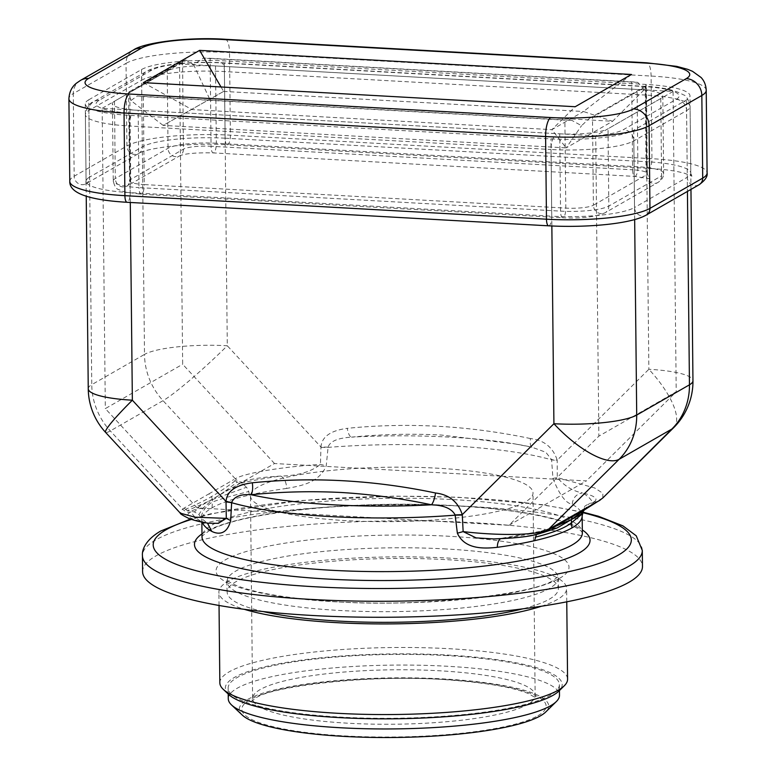 <?xml version="1.0" encoding="UTF-8"?>
<svg xmlns="http://www.w3.org/2000/svg" width="776" height="776" viewBox="0 0 776 776"><rect width="100%" height="100%" fill="white"/><g stroke="black" fill="none" stroke-linecap="round" stroke-linejoin="round"><path stroke-width="0.58" stroke-dasharray="3.88 2.91" d="M138.167 110.299L559.729 133.821L560.544 211.13L138.972 187.608L138.167 110.299A38.034 7.323 -0.6 0 1 112.433 103.635A38.034 7.323 -0.6 0 1 114.479 101.229L167.218 70.985A38.034 7.323 -0.6 0 1 215.515 65.931L637.086 89.453A38.034 7.323 -0.6 0 1 662.811 96.117L663.625 173.426A38.034 7.323 179.4 0 1 661.579 175.832A8.148 7.566 60.2 0 1 657.922 182.467A8.148 7.566 60.2 0 1 653.945 183.398A8.148 7.566 60.2 0 1 646.156 174.969L645.234 86.999L592.486 117.254A21.738 4.19 179.4 0 1 589.265 118.447L646.398 85.68L647.32 173.591A21.738 4.19 -0.6 0 0 632.624 169.789A8.148 2.6 93.2 0 0 634.807 176.414A8.148 2.6 93.2 0 0 635.34 176.278A8.148 2.6 93.2 0 0 637.891 166.762A38.034 7.323 179.4 0 1 663.625 173.426C663.684 177.015 661.783 180.032 657.922 182.467L605.173 212.721A8.148 7.566 -119.8 0 0 608.83 206.076L608.025 128.777L660.764 98.523A38.034 7.323 -0.6 0 0 662.811 96.117M210.131 58.297L631.703 81.819A21.738 4.19 179.4 0 1 637.765 82.382L203.361 58.132A21.738 4.19 179.4 0 1 210.131 58.297L211.053 146.266A21.738 4.19 -0.6 0 0 183.456 149.147L130.717 179.401L129.796 91.432A21.738 4.19 179.4 0 0 128.622 92.742L185.755 59.975L193.593 64.583L203.361 58.132M129.796 91.432L182.535 61.178A21.738 4.19 179.4 0 1 185.755 59.975M221.014 86.97L223.624 91.422L163.135 125.402L130.901 100.541L137.255 96.049L571.669 120.29L581.554 125.683L589.265 118.447M645.234 86.999A21.738 4.19 179.4 0 0 646.398 85.68L644.245 89.735L612.603 121.269L209.549 98.775L193.593 64.583M130.901 100.541L128.622 92.742L129.543 180.769A21.738 4.19 -0.6 0 0 144.249 184.581A8.148 2.6 -86.8 0 1 141.688 194.087A8.148 2.6 -86.8 0 1 141.154 194.233A8.148 2.6 -86.8 0 1 138.972 187.608A38.034 7.323 179.4 0 1 113.248 180.944A38.034 7.323 179.4 0 1 115.294 178.538A8.148 7.566 -119.8 0 0 123.083 186.968A8.148 7.566 -119.8 0 0 127.06 186.036A8.148 7.566 -119.8 0 0 130.717 179.401A21.738 4.19 -0.6 0 0 129.543 180.769C128.651 184.446 127.827 186.201 127.06 186.036L179.799 155.792A8.148 7.566 60.2 0 1 175.832 156.713A8.148 7.566 60.2 0 1 168.033 148.284L167.218 70.985M223.624 91.422L163.135 125.402L566.189 147.896L551.852 129.66L583.494 111.511L223.624 91.422M143.347 82.634L191.973 109.571L551.852 129.66L575.2 106.729M631.451 74.467L583.494 111.511L612.603 121.269L566.189 147.896L581.554 125.683M571.669 120.29A21.738 4.19 179.4 0 1 564.889 120.134L143.327 96.612A21.738 4.19 179.4 0 1 137.255 96.049M644.245 89.735L637.765 82.382M88.774 99.794L141.513 69.549A65.203 12.561 179.4 0 1 224.303 60.887L645.875 84.419A65.203 12.561 179.4 0 1 689.98 95.836A65.203 12.561 179.4 0 1 686.469 99.959L633.73 130.203A65.203 12.561 179.4 0 1 550.941 138.865L129.369 115.343A65.203 12.561 179.4 0 1 85.273 103.926A65.203 12.561 179.4 0 1 88.774 99.794L89.589 177.103A65.203 12.561 -0.6 0 0 86.078 181.225A65.203 12.561 -0.6 0 0 130.184 192.642L551.746 216.174L550.941 138.865M559.729 133.821A38.034 7.323 -0.6 0 0 608.025 128.777M508.998 525.294L586.355 480.926L501.665 476.202A141.271 27.218 179.4 0 1 533.025 492.935A141.271 27.218 179.4 0 1 424.317 520.57L508.998 525.294L598.859 436.151L676.216 391.783L586.355 480.926M250.483 495.893A141.271 27.218 179.4 0 0 281.843 512.616L424.317 520.57A141.271 27.218 179.4 0 1 346.048 520.628A141.271 27.218 179.4 0 1 281.843 512.616L197.153 507.892L274.51 463.524L501.665 476.202A141.271 27.218 179.4 0 0 437.46 468.2A141.271 27.218 179.4 0 0 359.191 468.258A141.271 27.218 179.4 0 0 250.483 495.893L252.607 698.487A141.271 27.218 -0.6 0 0 348.172 723.222A141.271 27.218 -0.6 0 0 527.544 704.472A141.271 27.218 -0.6 0 0 535.139 695.529A141.271 27.218 -0.6 0 0 439.585 670.794A141.271 27.218 -0.6 0 0 260.212 689.554A141.271 27.218 -0.6 0 0 252.607 698.487L252.025 700.825L255.333 698.4C268.933 686.45 375.671 673.17 452.854 680.29C488.201 683.045 513.334 687.468 528.243 693.54L535.779 697.857L535.139 695.529L533.025 492.935M274.51 463.524L182.67 364.245L179.528 63.923L673.073 91.461L676.216 391.783M197.153 507.892L105.323 408.613L182.67 364.245M673.073 91.461L595.716 135.829L598.859 436.151M595.716 135.829L102.17 108.291L105.323 408.613M102.17 108.291L179.528 63.923M328.102 447.151L320.954 447.015C321.798 436.772 330.576 430.544 347.279 428.333C348.181 433.619 349.588 436.558 351.518 437.14C337.735 438.003 329.926 441.34 328.102 447.151L326.25 465.726C319.149 483.351 299.497 486.077 286.645 488.424A10.864 5.888 -97.9 0 0 280.514 476.086A201.042 38.732 -0.6 0 0 241.152 483.099L237.116 482.119L233.848 479.568L235.274 478.753L163.047 400.659A65.203 60.499 60.2 0 1 144.501 354.409A65.203 12.561 179.4 0 1 227.29 345.747A65.203 5.839 -42.8 0 1 163.047 400.659L110.299 430.903A65.203 5.839 -42.8 0 1 105.584 432.377M673.684 427.663A65.203 23.61 45.2 0 0 648.862 369.279L557.207 460.197C553.026 447.364 544.112 440.147 530.464 438.556C529.921 443.765 530.406 446.646 531.919 447.209L545.8 452.243L551.581 459.625L552.939 478.375C559.253 494.496 565.685 503.158 572.232 504.371C572.824 497.891 576.219 494.079 582.427 492.935C572.756 491.053 564.375 485.951 557.284 477.609L557.207 460.197L551.581 459.625M554.452 136.848L132.89 113.325A54.339 10.466 -0.6 0 1 99.056 100.366L151.795 70.121A54.339 10.466 -0.6 0 1 220.791 62.904L642.363 86.437A54.339 10.466 -0.6 0 1 676.187 99.386L623.448 129.631A54.339 10.466 -0.6 0 1 554.452 136.848A10.864 3.473 93.2 0 0 551.047 149.525A65.203 12.561 -0.6 0 0 633.837 140.873L686.585 110.619A65.203 12.561 -0.6 0 0 690.087 106.496A65.203 12.561 -0.6 0 0 645.981 95.079L648.862 369.279A65.203 12.561 179.4 0 1 692.958 380.696M602.836 497.95L602.865 493.255L594.6 487.939L557.284 477.609L552.939 478.375M584.9 509.589L597.491 501.645M584.008 510.249L593.873 502.722L596.337 502.169M593.873 502.722L589.353 503.43L584.91 506.117L582.359 510.113L581.777 513.615A190.178 36.637 -0.6 0 0 572.232 504.371M212.061 507.834L212.517 499.598L187.423 510.618L194.436 511.947L198.928 514.546L202.817 508.348L212.546 499.579L246.564 487.231L248.756 491.509L249.416 495.069A190.178 36.637 -0.6 0 0 212.061 507.834A190.178 36.637 -0.6 0 0 201.838 519.862L201.838 519.862A190.178 36.637 -0.6 0 0 202.226 522.132L201.566 518.591L207.454 523.082M582.165 515.875A190.178 36.637 -0.6 0 0 581.777 513.615M142.6 571.669A249.95 48.151 179.4 0 1 156.044 555.858A249.95 48.151 179.4 0 1 433.28 521.132A249.95 48.151 179.4 0 1 642.47 566.432M263.229 611.566A165.618 31.903 179.4 0 1 227.155 592.117A165.618 31.903 179.4 0 1 446.345 559.651A165.618 31.903 179.4 0 1 558.371 588.644A165.618 31.903 179.4 0 1 522.704 608.85M541.541 606.211A173.873 33.504 -0.6 0 0 557.275 599.557A173.873 33.504 -0.6 0 0 566.625 588.557A173.873 33.504 -0.6 0 0 421.106 557.042A173.873 33.504 -0.6 0 0 228.241 581.195A173.873 33.504 -0.6 0 0 218.89 592.204A173.873 33.504 -0.6 0 0 244.343 609.325M219.841 682.841A173.873 33.504 179.4 0 1 229.192 671.832A173.873 33.504 179.4 0 1 422.047 647.679A173.873 33.504 179.4 0 1 567.576 679.194M228.677 694.452A168.441 32.456 179.4 0 1 234.391 677.458A168.441 32.456 179.4 0 1 437.48 654.566A168.441 32.456 179.4 0 1 558.992 690.989M447.354 655.613A165.618 31.903 -0.6 0 0 228.154 688.079A165.618 31.903 -0.6 0 0 340.179 717.082A165.618 31.903 -0.6 0 0 559.37 684.616A165.618 31.903 -0.6 0 0 447.354 655.613M228.27 698.749A165.618 31.903 179.4 0 1 447.461 666.274A165.618 31.903 179.4 0 1 559.486 695.277M242.316 715.113A154.754 29.818 179.4 0 1 247.573 699.506A154.754 29.818 179.4 0 1 444.056 678.961A154.754 29.818 179.4 0 1 545.78 711.941M198.928 514.546L201.566 518.591C201.071 512.946 204.544 507.504 211.974 502.276C218.085 499.734 230.346 496.155 248.756 491.509M88.251 388.786A65.203 12.561 179.4 0 1 91.762 384.654A65.203 60.499 -119.8 0 0 110.299 430.903L182.535 508.998L208.909 493.875L211.421 496.64L212.517 499.598L225.476 490.975L243.024 484.088L241.152 483.099L242.578 482.274A10.864 10.078 60.2 0 1 235.274 478.753C244.391 473.156 282.183 466.793 320.44 464.397L326.25 465.726M243.024 484.088L246.564 487.231M220.791 62.904A10.864 3.473 -86.8 0 1 221.509 62.72A10.864 3.473 -86.8 0 1 224.419 71.557L227.29 345.747L320.954 447.015L320.44 464.397C311.147 471.827 297.839 475.727 280.514 476.086C260.891 477.221 248.242 479.287 242.578 482.274M320.983 447.422L328.093 447.374A190.178 36.637 -0.6 0 1 551.59 459.848L557.187 460.605M531.841 447.189L515.167 443.959A182.127 35.085 179.4 0 1 531.919 447.209M351.518 437.14C381.569 434.23 411.561 433.532 441.505 435.055L515.167 443.959A182.127 35.085 179.4 0 0 450.439 437.169A182.127 35.085 179.4 0 0 351.518 437.14M189.839 512.529C184.979 515.565 188.82 518.552 201.353 521.482L208.162 523.199L201.353 521.482A201.042 38.732 -0.6 0 1 191.265 511.714L189.839 512.529A10.864 10.078 -119.8 0 1 182.535 508.998L180.333 513.188M208.909 493.875L233.848 479.568M183.96 508.183L187.423 510.618M493.905 538.932L503.265 538.331A201.042 38.732 -0.6 0 0 542.628 531.317L548.564 529.668M500.636 538.68A10.864 5.888 82.1 0 1 501.888 538.234L501.888 538.234A10.864 5.888 82.1 0 1 503.265 538.331C522.888 537.196 535.537 535.13 541.192 532.132A10.864 10.078 -119.8 0 0 546.44 530.929M536.391 534.557L540.882 531.259L501.888 538.234L493.817 538.932M551.61 528.039L540.794 531.279L542.628 531.317L541.192 532.132M552.9 527.379L546.653 530.668M542.414 532.773L537.283 533.432M583.251 511.355L584.91 506.117M225.476 490.975L237.116 482.119M593.941 501.888C598.8 498.852 594.959 495.864 582.427 492.935A201.042 38.732 -0.6 0 1 592.515 502.702L593.941 501.888A10.864 10.078 60.2 0 0 599.217 500.656L599.276 500.627M114.479 101.229L115.294 178.538L168.033 148.284A38.034 7.323 179.4 0 1 216.329 143.24A8.148 2.6 -86.8 0 1 213.769 152.746A8.148 2.6 -86.8 0 1 213.235 152.891A8.148 2.6 -86.8 0 1 211.053 146.266L632.624 169.789L631.703 81.819M215.515 65.931L216.329 143.24L637.891 166.762L637.086 89.453M182.535 61.178L183.456 149.147A8.148 7.566 60.2 0 1 179.799 155.792L179.799 155.792C185.115 153.532 196.26 152.562 213.235 152.891L634.807 176.414L649.919 178.81C649.163 178.994 648.299 177.258 647.32 173.591A21.738 4.19 -0.6 0 1 646.156 174.969L593.407 205.223A8.148 7.566 -119.8 0 0 601.206 213.652A8.148 7.566 -119.8 0 0 605.173 212.721C595.047 217.057 580.894 218.735 562.726 217.755A8.148 2.6 93.2 0 0 563.26 217.619A8.148 2.6 93.2 0 0 565.811 208.104L564.889 120.134M143.327 96.612L144.249 184.581L565.811 208.104A21.738 4.19 -0.6 0 0 593.407 205.223L592.486 117.254M660.764 98.523L661.579 175.832L608.83 206.076A38.034 7.323 179.4 0 1 560.544 211.13A8.148 2.6 93.2 0 0 562.726 217.755L141.154 194.233L124.674 191.963L118.573 189.548C116.216 189.014 114.441 186.143 113.248 180.944L112.433 103.635M141.513 69.549L142.328 146.858L89.589 177.103A8.148 7.566 -119.8 0 1 85.932 183.747L85.04 184.339L86.078 181.225L85.273 103.926M645.875 84.419L646.68 161.718L225.118 138.196L224.303 60.887M225.118 138.196A65.203 12.561 -0.6 0 0 142.328 146.858A8.148 7.566 60.2 0 1 138.671 153.493A8.148 7.566 60.2 0 1 134.694 154.424A8.148 7.566 60.2 0 1 126.905 145.995L126.042 63.351L73.293 93.605L74.166 176.239A8.148 7.566 -119.8 0 0 81.955 184.669A8.148 7.566 -119.8 0 0 85.932 183.747L138.671 153.493C146.635 147.828 192.041 142.338 227.3 144.821A8.148 2.6 -86.8 0 1 225.118 138.196M633.73 130.203L634.535 207.512L687.284 177.267L686.469 99.959M699.05 184.766A8.148 7.566 60.2 0 1 695.073 185.697A8.148 7.566 60.2 0 1 687.284 177.267A65.203 12.561 -0.6 0 0 690.785 173.135A65.203 12.561 -0.6 0 0 646.68 161.718A8.148 2.6 93.2 0 0 648.862 168.353A8.148 2.6 93.2 0 0 649.405 168.208A8.148 2.6 93.2 0 0 651.956 158.702L651.093 76.058A16.306 5.209 93.2 0 0 646.728 62.807M548.661 225.826A8.148 2.6 93.2 0 0 549.195 225.68A8.148 2.6 93.2 0 0 551.746 216.174A65.203 12.561 -0.6 0 0 634.535 207.512A8.148 7.566 -119.8 0 0 642.334 215.941A8.148 7.566 -119.8 0 0 646.301 215.02M129.369 115.343L130.184 192.642A8.148 2.6 -86.8 0 1 127.633 202.158A8.148 2.6 -86.8 0 1 127.089 202.293M69.782 181.4A81.509 15.704 179.4 0 1 74.166 176.239L126.905 145.995A81.509 15.704 179.4 0 1 230.394 135.169L651.956 158.702A81.509 15.704 179.4 0 1 707.091 172.97M225.156 39.285A16.306 5.209 -86.8 0 1 229.521 52.535A81.509 15.704 -0.6 0 0 126.042 63.351A16.306 15.122 60.2 0 1 133.356 50.071M80.607 80.326A16.306 15.122 -119.8 0 0 73.293 93.605A81.509 15.704 -0.6 0 0 68.909 98.765M706.218 90.326A81.509 15.704 -0.6 0 0 651.093 76.058L229.521 52.535L230.394 135.169A8.148 2.6 -86.8 0 1 227.834 144.685A8.148 2.6 -86.8 0 1 227.3 144.821L648.862 168.353C660.88 169.042 670.959 170.235 679.087 171.933L684.519 173.242L691.891 176.23L690.785 173.135L689.98 95.836M151.795 70.121A10.864 10.078 60.2 0 0 146.509 71.353A10.864 10.078 60.2 0 0 141.63 80.209L88.891 110.464L91.762 384.654L144.501 354.409L141.63 80.209A65.203 12.561 -0.6 0 1 224.419 71.557L645.981 95.079A10.864 3.473 93.2 0 0 643.071 86.243A10.864 3.473 93.2 0 0 642.363 86.437M530.464 438.556C469.296 425.675 408.234 422.26 347.279 428.333M99.056 100.366A10.864 10.078 -119.8 0 0 93.76 101.608A10.864 10.078 -119.8 0 0 88.891 110.464A65.203 12.561 -0.6 0 0 85.379 114.586A65.203 12.561 -0.6 0 0 129.485 126.003A10.864 3.473 -86.8 0 1 132.89 113.325M130.281 202.478L129.485 126.003L551.047 149.525L551.852 225.981M634.661 219.55L633.837 140.873A10.864 10.078 -119.8 0 0 623.448 129.631M676.187 99.386A10.864 10.078 60.2 0 1 686.585 110.619L687.429 191.429M286.645 488.424A190.178 36.637 -0.6 0 0 249.416 495.069M582.349 532.966C581.544 533.442 585.521 529.426 557.818 520.366C531.909 512.8 495.466 507.824 448.46 505.448C352.023 500.093 236.447 513.353 208.831 531.085C203.516 534.761 201.246 536.72 202.012 536.953A190.178 36.637 179.4 0 1 212.246 524.886A190.178 36.637 179.4 0 1 423.182 498.464A190.178 36.637 179.4 0 1 582.349 532.937M201.983 533.917A197.783 38.102 179.4 0 1 205.126 531.948A197.783 38.102 179.4 0 1 397.128 504.255A197.783 38.102 179.4 0 1 582.31 529.94M582.698 512.626A239.076 46.065 -0.6 0 0 191.439 519.425M642.305 550.446A249.95 48.151 -0.6 0 0 433.115 505.137A249.95 48.151 -0.6 0 0 155.879 539.863A249.95 48.151 -0.6 0 0 142.435 555.674M559.515 578.372A176.482 33.998 -0.6 0 0 449.634 536.303A176.482 33.998 -0.6 0 0 225.554 559.738A176.482 33.998 -0.6 0 0 335.436 601.807A176.482 33.998 -0.6 0 0 559.515 578.372M446.229 548.981A165.618 31.903 -0.6 0 0 235.952 570.971A165.618 31.903 -0.6 0 0 227.038 581.447A165.618 31.903 -0.6 0 0 339.063 610.45A165.618 31.903 -0.6 0 0 549.35 588.46A165.618 31.903 -0.6 0 0 558.254 577.984A165.618 31.903 -0.6 0 0 446.229 548.981M537.943 715.705A152.144 29.313 -0.6 0 0 443.212 679.437A152.144 29.313 -0.6 0 0 250.037 699.642A152.144 29.313 -0.6 0 0 344.767 735.91A152.144 29.313 -0.6 0 0 537.943 715.705M235.167 480.829C226.291 487.454 218.376 492.721 211.421 496.64C204.738 500.539 196.047 504.798 185.348 509.405M202.817 508.348L197.55 508.707L194.436 511.947M200.703 505.186L197.55 508.707L189.916 511.394M551.047 528.34L544.267 531.172M582.398 513.828L582.359 510.113M584.105 510.172L589.353 503.43M227.019 494.467L239.503 482.953M690.96 189.402L690.087 106.496C688.331 99.182 686.042 95.283 683.239 94.788C674.732 89.871 661.346 87.019 643.071 86.243L221.509 62.72C192.147 61.255 159.381 63.952 146.509 71.353L93.76 101.608C89.473 102.946 86.679 107.272 85.379 114.586L86.233 196.318M582.883 512.141L541.9 504.633L457.714 497.212L394.121 496.106L300.215 500.568L210.897 513.751L190.411 519.086M558.371 588.644L558.623 576.277L554.219 579.604C537.671 593.824 413.957 609.063 324.116 600.847C283.027 597.656 253.694 592.495 236.117 585.356C230.763 582.96 227.601 581.098 226.631 579.759L227.155 592.117M219.036 605.464L218.89 592.204M566.761 601.827L566.625 588.557M228.154 688.079L228.222 694.016M559.37 684.616L559.438 690.553M201.857 522.064L201.692 518.94M540.882 531.259L552.628 527.505"/><path stroke-width="1.16" d="M199.607 50.372L631.451 74.467L575.2 106.729L143.347 82.634L199.607 50.372L221.014 86.97M500.636 538.68A10.864 5.888 82.1 0 0 497.358 547.313C484.486 548.69 464.824 549.728 457.365 533.19L455.124 514.944C451.787 508.649 443.911 505.263 431.505 504.798C433.396 502.295 434.735 498.357 435.53 493.002C449.178 494.603 458.092 501.82 462.273 514.643L463.146 531.608C501.48 536.119 539.32 535.139 548.438 529.416L619.112 459.305L671.861 429.05A65.203 23.61 45.2 0 0 673.684 427.663A65.203 65.203 0 0 0 692.958 380.696L692.958 380.696A65.203 12.561 179.4 0 1 689.457 384.818L636.708 415.073A65.203 12.561 179.4 0 1 553.918 423.725A65.203 23.61 45.2 0 0 619.112 459.305A65.203 60.499 -119.8 0 0 636.708 415.073L634.661 219.55M130.281 202.478L132.356 400.203L226.02 501.461L231.646 502.47C234.226 496.524 240.715 493.934 251.104 494.729A182.127 35.085 179.4 0 0 332.584 504.769A182.127 35.085 179.4 0 0 431.505 504.798C401.357 498.425 371.306 494.322 341.362 492.498C311.399 490.985 281.31 491.732 251.104 494.729C252.578 492.197 252.995 488.22 252.345 482.779C235.603 485.029 226.825 491.256 226.02 501.461L226.301 518.387L194.999 517.175L180.333 513.188L105.584 432.377A65.203 5.839 -42.8 0 1 132.356 400.203A65.203 12.561 179.4 0 1 88.251 388.786L88.251 388.786A65.203 65.203 0 0 0 105.584 432.377M687.429 191.429L689.457 384.818A65.203 60.499 60.2 0 1 671.861 429.05L602.836 497.95L673.684 427.663M597.724 501.519L548.438 529.416A10.864 10.078 -119.8 0 1 546.488 530.9C534.499 536.943 514.537 538.078 493.808 538.932L493.905 538.932M583.271 510.821L571.311 519.619L572.348 516.777L574.803 514.294M583.096 510.967L584.706 509.725M497.358 547.313A190.178 36.637 -0.6 0 0 534.586 540.678A190.178 36.637 -0.6 0 0 571.941 527.913A190.178 36.637 -0.6 0 0 582.165 515.875L583.251 511.355L584.726 509.483M642.305 550.446L642.47 566.432A249.95 48.151 179.4 0 1 629.026 582.252A249.95 48.151 179.4 0 1 351.8 616.978A249.95 48.151 179.4 0 1 142.6 571.669L142.435 555.674A249.95 48.151 -0.6 0 0 351.625 600.983A249.95 48.151 -0.6 0 0 628.861 566.257A249.95 48.151 -0.6 0 0 642.305 550.446L636.223 535.789L622.905 525.856L598.335 516.224L582.883 512.141M522.704 608.85A165.618 31.903 179.4 0 1 339.17 621.11A165.618 31.903 179.4 0 1 263.229 611.566M244.343 609.325A173.873 33.504 -0.6 0 0 541.541 606.211M566.761 601.827L567.576 679.194A173.873 33.504 179.4 0 1 564.259 685.809A173.873 33.504 179.4 0 1 558.225 690.194A173.873 33.504 179.4 0 1 382.432 714.56A173.873 33.504 179.4 0 1 223.294 689.379A173.873 33.504 179.4 0 1 219.841 682.841L219.036 605.464M564.259 685.809L558.992 690.989A168.441 32.456 179.4 0 1 553.143 695.238A168.441 32.456 179.4 0 1 339.267 717.606A168.441 32.456 179.4 0 1 228.677 694.452L223.294 689.379M559.438 690.553L559.486 695.277A165.618 31.903 179.4 0 1 556.324 701.572A165.618 31.903 179.4 0 1 340.295 727.742A165.618 31.903 179.4 0 1 231.558 704.977A165.618 31.903 179.4 0 1 228.27 698.749L228.222 694.016M556.324 701.572L545.78 711.941A154.754 29.818 179.4 0 1 343.923 736.395A154.754 29.818 179.4 0 1 242.316 715.113L231.558 704.977M231.646 502.47L230.676 520.541C226.592 536.429 216.436 533.733 211.761 531.376L207.454 523.082M180.333 513.188C179.857 513.663 182.894 515.516 189.451 518.737C198.782 521.899 206.426 522.869 208.162 523.199L218.366 523.315L226.301 518.387L230.676 520.541M462.253 515.051L455.134 515.167A190.178 36.637 -0.6 0 1 231.646 502.693L226.049 501.868M455.124 514.944L462.273 514.643L553.918 423.725L551.852 225.981M457.365 533.19L463.146 531.608L476.066 537.875L493.817 538.932M534.586 540.678L536.391 534.557M542.414 532.773L556.848 528.107L571.311 519.619L552.9 527.379M548.011 530.027L549.864 528.601M583.242 511.384L581.049 514.226L571.311 519.619L571.941 527.913M571.282 519.639L570.282 520.201L571.282 519.639M141.29 48.219L88.551 78.473A65.203 12.561 -0.6 0 0 129.146 94.012L550.717 117.535A65.203 12.561 -0.6 0 0 633.507 108.882L686.246 78.628A65.203 12.561 -0.6 0 0 645.651 63.089L224.08 39.566A65.203 12.561 -0.6 0 0 141.29 48.219A16.306 15.122 60.2 0 0 133.356 50.071C143.153 42.69 188.364 36.724 225.156 39.285A16.306 5.209 -86.8 0 0 224.08 39.566M550.717 117.535A16.306 5.209 93.2 0 0 545.606 136.557L546.479 219.201A8.148 2.6 93.2 0 0 548.661 225.826L127.089 202.293A8.148 2.6 -86.8 0 1 124.907 195.668A81.509 15.704 179.4 0 1 69.782 181.4C69.336 193.059 88.435 200.024 127.089 202.293M88.551 78.473A16.306 15.122 -119.8 0 0 80.607 80.326L76.63 83.051C71.896 86.66 69.326 91.888 68.909 98.765A81.509 15.704 -0.6 0 0 124.044 113.034L545.606 136.557A81.509 15.704 -0.6 0 0 649.095 125.741L701.834 95.487L702.707 178.131L649.958 208.375A81.509 15.704 179.4 0 1 546.479 219.201L124.907 195.668L124.044 113.034A16.306 5.209 -86.8 0 1 129.146 94.012M686.246 78.628A16.306 15.122 60.2 0 1 701.834 95.487A81.509 15.704 -0.6 0 0 706.218 90.326L707.091 172.97A81.509 15.704 179.4 0 1 702.707 178.131A8.148 7.566 60.2 0 1 699.05 184.766L646.301 215.02A8.148 7.566 -119.8 0 0 649.958 208.375L649.095 125.741A16.306 15.122 -119.8 0 0 633.507 108.882M706.218 90.326C705.985 85.205 704.278 80.917 701.087 77.493L692.502 71.305L687.604 69.297L676.721 66.377L646.728 62.807A16.306 5.209 93.2 0 0 645.651 63.089M252.345 482.779C313.3 476.716 374.362 480.121 435.53 493.002M602.826 497.95L599.237 500.646A10.864 10.078 60.2 0 0 601.177 499.172L599.751 499.987M548.564 529.668L572.348 516.777L598.383 501.102M582.165 515.875L582.349 532.937A190.178 36.637 179.4 0 1 572.116 544.975A190.178 36.637 179.4 0 1 361.18 571.398A190.178 36.637 179.4 0 1 202.012 536.924L201.857 522.064M582.31 529.94A197.783 38.102 179.4 0 1 579.391 552.842A197.783 38.102 179.4 0 1 333.273 579.362A197.783 38.102 179.4 0 1 201.983 533.917M191.439 519.425A239.076 46.065 -0.6 0 0 166.054 529.775A239.076 46.065 -0.6 0 0 314.901 586.763A239.076 46.065 -0.6 0 0 618.462 555.024A239.076 46.065 -0.6 0 0 582.698 512.626M202.226 522.132A190.178 36.637 -0.6 0 0 211.761 531.376M558.322 525.148L551.61 528.039M556.848 528.107L550.669 528.408M582.398 513.828L571.912 522.355C565.82 527.67 553.56 532.617 535.12 537.205M581.049 514.226L584.008 510.249M80.607 80.326L133.356 50.071M646.728 62.807L225.156 39.285M646.301 215.02C631.363 223.847 587.025 227.911 548.661 225.826M707.091 172.97C707.79 176.472 705.112 180.401 699.05 184.766M68.909 98.765L69.782 181.4M692.958 380.696L690.96 189.402M584.871 509.609L597.733 501.509M599.237 500.646L597.743 501.5M190.411 519.086L160.758 531.007C146.266 539.359 141.785 549.262 142.435 555.674M552.638 527.496L546.488 530.9M584.9 509.589L583.455 510.686M88.251 388.786L86.233 196.318"/></g></svg>
